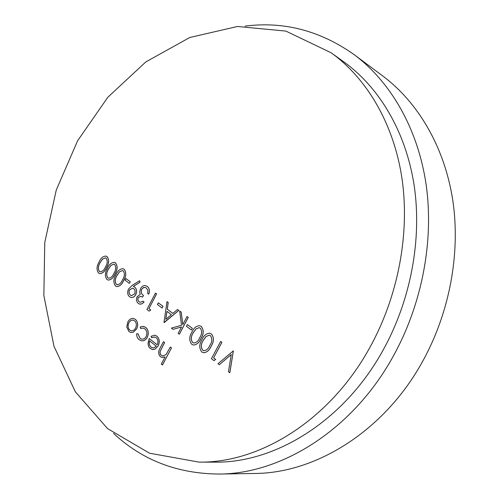 <?xml version="1.0" encoding="UTF-8"?>
<svg xmlns="http://www.w3.org/2000/svg" width="499" height="499" viewBox="0 0 499 499"><rect width="100%" height="100%" fill="white"/><g stroke="black" fill="none" stroke-linecap="round" stroke-linejoin="round"><path stroke-width="0.75" d="M106.025 256.093L107.073 256.598C109.287 259.698 109.1 263.366 106.505 267.607C104.921 271.456 102.669 273.471 99.75 273.645L98.596 273.103C96.382 269.978 96.538 266.285 99.07 262.037C100.704 258.158 103.019 256.174 106 256.087L107.023 256.586C109.237 259.686 109.044 263.353 106.455 267.595C104.865 271.444 102.613 273.458 99.7 273.633M114.464 262.362L115.556 262.886C117.808 266.029 117.621 269.734 115.001 274.001C113.41 277.862 111.134 279.889 108.183 280.076L108.158 280.07M123.022 268.73L124.126 269.26C126.422 272.454 126.241 276.197 123.59 280.494C121.987 284.368 119.698 286.401 116.71 286.601L115.512 286.033C113.211 282.814 113.354 279.053 115.949 274.743C117.608 270.832 119.966 268.83 123.022 268.73L124.176 269.273C126.472 272.466 126.297 276.209 123.64 280.507C122.043 284.38 119.748 286.414 116.766 286.613L116.735 286.607M130.276 281.785L129.372 283.426L124.987 280.126L125.835 278.486L130.276 281.785L129.372 283.426M139.595 280.731L140.013 282.16L133.383 286.32L134.668 287.112C136.695 288.958 137.05 291.447 135.74 294.585C134.481 296.799 132.877 297.741 130.925 297.404L129.503 296.73C127.476 294.809 127.145 292.258 128.499 289.077L132.266 285.347L139.595 280.731L140.063 282.172L133.439 286.332L134.718 287.125C136.745 288.965 137.1 291.46 135.79 294.597C134.537 296.811 132.927 297.753 130.981 297.41L130.95 297.404M140.93 296.306L138.235 297.504C137.618 299.394 137.961 300.841 139.271 301.839L140.281 302.325M142.97 301.196L144.03 301.995L142.034 303.779L140.063 304.203L138.366 303.504C136.464 301.845 136.052 299.575 137.138 296.693L140.231 294.385L139.683 292.046L140.481 288.64C141.841 286.307 143.569 285.316 145.664 285.659L147.267 286.42C149.394 288.235 149.881 290.823 148.727 294.179L147.66 293.381L147.904 290.43L146.382 288.079L145.078 287.436L143.712 287.474L141.604 289.289C140.762 292.071 141.373 294.123 143.431 295.439L142.571 297.111L140.905 296.3L138.186 297.491C137.568 299.381 137.911 300.828 139.215 301.826L140.256 302.319L142.97 301.196L144.086 302.007L142.084 303.791L139.764 304.159M145.664 285.659L147.324 286.432C149.444 288.247 149.931 290.836 148.777 294.192L148.727 294.179M145.103 287.443L143.207 287.705L141.654 289.295C140.812 292.083 141.423 294.136 143.487 295.452L142.571 297.111M150.767 310.016L149.139 311.151L146.937 309.467L155.463 293.075L156.599 293.892L148.933 308.613L150.767 310.016L149.139 311.151M163.061 306.349L162.125 308.033L157.447 304.521L158.333 302.831L163.061 306.349L162.125 308.033M166.997 301.633L168.194 302.525L167.234 309.205L172.847 313.409L177.557 309.467L178.785 310.378L163.984 322.491L166.997 301.633L168.25 302.531L167.284 309.212L172.866 313.391M177.557 309.467L178.835 310.39L164.146 322.61M172.96 329.346L171.363 328.124L181.493 325.298L179.671 311.039L181.181 312.156L182.784 324.649L187.069 316.522L188.266 317.383L179.384 334.224L178.199 333.344L181.574 326.951L172.96 329.346L181.555 326.976M179.671 311.039L181.231 312.168L182.821 324.575M192.371 328.305L191.404 330.032L186.464 326.321L187.374 324.587L192.371 328.305L191.404 330.032M199.687 325.71L201.259 326.415C203.954 330.007 203.829 334.087 200.891 338.653C199.213 342.62 196.731 344.753 193.45 345.046L193.425 345.04M211.433 333.95C214.177 337.605 214.059 341.728 211.083 346.325C209.399 350.31 206.892 352.45 203.573 352.756L201.783 351.976C199.032 348.296 199.113 344.148 202.02 339.532C203.767 335.509 206.343 333.407 209.755 333.213L211.383 333.943C214.127 337.592 214.009 341.721 211.033 346.318C209.349 350.298 206.842 352.444 203.523 352.743M215.693 359.455L213.952 360.627L211.414 358.719L220.652 341.435L221.918 342.345L213.616 357.877L215.693 359.455L213.903 360.615M219.304 364.744L217.994 363.74L233.37 350.841L229.839 372.759L228.455 371.736L231.243 354.477L219.304 364.744L231.23 354.533M133.489 318.449L135.335 319.341C137.867 321.774 138.292 324.974 136.589 328.935L133.233 332.215L130.938 332.509L128.973 331.586L126.771 327.082L127.788 321.98C129.241 319.397 131.125 318.219 133.439 318.443L135.385 319.354C137.924 321.786 138.342 324.98 136.645 328.947L133.283 332.222L130.963 332.515M137.911 333.706L139.963 338.297L141.778 339.158C143.556 339.376 145.003 338.509 146.126 336.569C147.43 333.351 147.005 330.787 144.872 328.872L143.126 328.055L140.631 328.492L140.163 326.988L143.35 326.327L145.652 327.413C148.403 329.87 148.939 333.164 147.267 337.287C145.783 339.888 143.862 341.06 141.504 340.805L139.121 339.694C137.431 338.359 136.601 336.382 136.632 333.769L137.961 333.719L140.013 338.303L141.803 339.158M143.151 328.061L140.631 328.492M143.381 326.327L145.702 327.425C148.453 329.876 148.995 333.17 147.324 337.293C145.833 339.9 143.912 341.073 141.56 340.811L141.529 340.805M154.49 336.993L151.702 337.767L151.047 336.307L154.784 335.197L156.879 336.195C159.487 338.696 159.892 341.946 158.102 345.944L154.958 349.163L152.432 349.618L149.494 347.847L148.471 346.075L148.01 343.449L149.232 338.528L157.154 344.79C158.414 341.927 158.108 339.594 156.237 337.786L154.465 336.987L151.646 337.754M154.809 335.203L156.929 336.201C159.537 338.702 159.948 341.952 158.158 345.95L155.014 349.169L152.482 349.631M149.232 338.528L157.166 344.765M171.494 347.897L162.474 365L161.314 364.095L165.107 356.897L162.206 357.49L160.347 356.66C158.171 354.147 158.127 351.209 160.216 347.847L163.472 341.653L164.633 342.532L160.31 351.096C159.799 352.936 160.16 354.352 161.383 355.338L162.78 355.974L166.098 354.552L170.321 347.011L171.494 347.897L162.424 364.994M165.088 356.941L162.231 357.49M369.584 347.965C329.714 420.395 259.723 463.166 199.032 462.111L149.563 453.217L107.591 428.635L75.349 391.802L53.992 346.287L43.85 295.483L44.773 242.464L56.262 190.019L77.613 140.762L107.871 97.211L145.808 61.932L189.751 37.506L237.443 26.478L285.865 31.088L331.199 52.8C366.721 78.418 393.686 123.415 401.976 178.43C410.016 233.463 398.258 296.394 369.584 347.965M331.199 52.8L344.073 62.057C379.19 87.387 405.843 131.561 414.133 185.354C422.185 239.171 410.789 300.529 382.727 350.803C343.705 421.406 274.905 463.147 214.888 462.136L199.032 462.111M245.109 26.116C283.881 21.145 320.264 30.676 354.271 54.722C390.486 81.811 417.831 128.274 426.121 184.574C434.161 240.886 422.029 304.877 392.651 357.303C352.076 430.412 281.137 473.981 218.874 474.05C177.226 473.663 142.134 460.122 113.597 433.413M354.271 54.722L382.77 75.973C417.956 102.301 444.503 146.775 452.761 200.168C460.777 253.573 449.474 313.908 421.555 363.303C383.001 432.165 314.95 473.358 254.415 473.476L218.874 474.05M170.321 347.011L171.444 347.89M163.472 341.653L164.583 342.52L160.26 351.09C159.749 352.93 160.104 354.34 161.327 355.325L161.383 355.338M161.327 355.325L162.755 355.968M156.262 346.181L149.538 340.861C148.821 343.53 149.32 345.614 151.035 347.123L152.644 347.865L153.91 347.809L156.262 346.181M149.581 340.892C148.877 343.555 149.382 345.632 151.085 347.129L152.669 347.872M129.734 330.138L131.175 330.812C132.959 330.993 134.418 330.089 135.547 328.093C136.832 325.086 136.508 322.653 134.58 320.801L133.121 320.121C131.368 319.928 129.933 320.813 128.829 322.791C127.551 325.778 127.85 328.23 129.734 330.138L131.2 330.818M128.829 322.791L128.885 322.797C127.601 325.785 127.9 328.236 129.784 330.151M133.146 320.127C131.399 319.946 129.983 320.838 128.885 322.797M233.32 350.834L229.79 372.753M220.652 341.435L221.868 342.339L213.616 357.877M213.566 357.87L215.643 359.448M209.805 333.226L211.383 333.943M209.829 345.42C212.225 341.884 212.412 338.634 210.403 335.677L209.274 335.185L205.987 336.501L203.199 340.43C200.897 343.967 200.723 347.223 202.675 350.192L203.848 350.71C206.511 350.429 208.507 348.67 209.829 345.42M202.675 350.192L203.873 350.71M209.299 335.191L206.037 336.507L203.249 340.437C200.947 343.973 200.779 347.229 202.725 350.198M201.209 326.402C203.904 330.001 203.779 334.081 200.835 338.646C199.163 342.613 196.681 344.747 193.4 345.034L191.728 344.291C189.034 340.667 189.121 336.563 191.99 331.985C193.731 327.968 196.288 325.872 199.662 325.704L201.259 326.415M199.656 337.767C202.02 334.255 202.214 331.043 200.242 328.124L199.17 327.65L195.895 328.96L193.144 332.864C190.88 336.376 190.699 339.594 192.614 342.52L193.731 343.019C196.363 342.751 198.34 341.004 199.656 337.767M192.614 342.52L193.755 343.025M199.195 327.656L195.951 328.972L193.194 332.87C190.93 336.382 190.749 339.601 192.664 342.532M187.374 324.587L192.321 328.292M187.069 316.522L188.266 317.383M188.217 317.37L179.334 334.211M165.774 319.323L171.344 314.663L166.922 311.345L165.774 319.323M166.972 311.376L165.83 319.273M158.333 302.831L163.011 306.336M155.463 293.075L156.543 293.88L148.933 308.613M148.877 308.607L150.717 310.004M133.613 288.628L132.578 288.116L129.478 289.95C128.648 292.146 128.96 293.867 130.414 295.115L131.474 295.626L134.655 293.874C135.472 291.616 135.123 289.869 133.613 288.628M132.603 288.123L129.534 289.963C128.705 292.158 129.01 293.88 130.464 295.127L131.499 295.633M125.835 278.486L130.227 281.773M122.573 279.733C124.7 276.427 124.925 273.471 123.247 270.876L122.517 270.527L119.429 271.818L116.947 275.504C114.901 278.81 114.689 281.767 116.317 284.374L117.109 284.754C119.498 284.549 121.319 282.877 122.573 279.733M116.317 284.374L117.134 284.761M122.548 270.533L119.479 271.83L117.003 275.517C114.951 278.822 114.745 281.779 116.367 284.386M115.5 262.867C117.752 266.017 117.571 269.722 114.951 273.988C113.354 277.849 111.084 279.877 108.133 280.064L106.979 279.515C104.721 276.34 104.877 272.616 107.441 268.331C109.088 264.439 111.42 262.449 114.439 262.355L115.556 262.886M113.947 273.24C116.049 269.953 116.279 267.034 114.633 264.47L113.934 264.133L110.872 265.424L108.42 269.08C106.399 272.367 106.181 275.298 107.778 277.868L108.545 278.236C110.903 278.03 112.699 276.365 113.947 273.24M107.778 277.868L108.57 278.242M113.959 264.139L110.921 265.437L108.47 269.098C106.449 272.379 106.237 275.311 107.828 277.881M105.47 266.859C107.547 263.597 107.778 260.703 106.168 258.176L105.495 257.846L102.457 259.137L100.037 262.773C98.035 266.036 97.816 268.936 99.382 271.468L100.124 271.83C102.451 271.624 104.235 269.971 105.47 266.859M99.382 271.468L100.149 271.83M105.52 257.852L102.507 259.149L100.087 262.786C98.091 266.048 97.873 268.949 99.438 271.481"/></g></svg>
